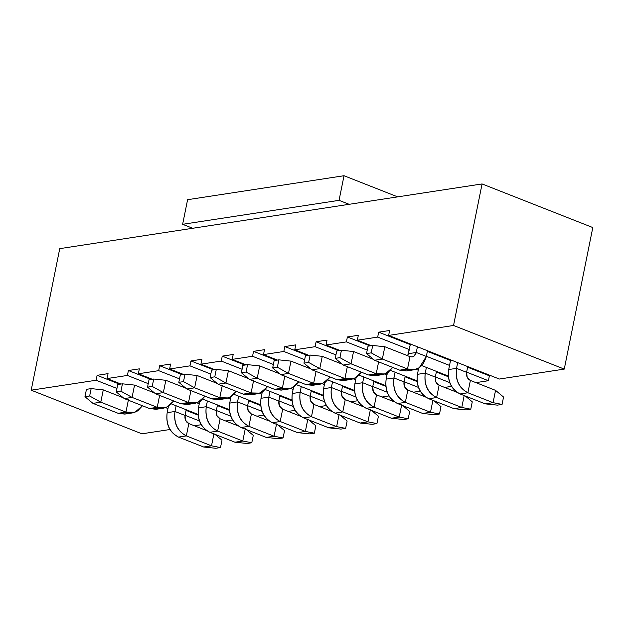 <?xml version="1.0" encoding="UTF-8"?>
<svg xmlns="http://www.w3.org/2000/svg" width="624" height="624" viewBox="0 0 624 624"><rect width="100%" height="100%" fill="white"/><g stroke="black" fill="none" stroke-linecap="round" stroke-linejoin="round"><path stroke-width="0.94" d="M397.675 196.872L344.019 175.726L339.058 200.343L349.12 204.305L339.058 200.343L182.629 224.312L187.598 199.696L182.629 224.312L192.699 228.275L182.629 224.312L339.058 200.343L344.019 175.726L187.598 199.696L344.019 175.726L397.675 196.872M141.921 433.813L31.2 390.187L59.74 248.648L31.2 390.187L96.119 380.242L97.11 375.32L108.061 373.636L107.063 378.565L127.397 375.445L128.396 370.523L139.339 368.846L138.349 373.768L158.683 370.656L159.674 365.726L170.625 364.049L169.634 368.971L189.969 365.859L190.96 360.937L201.911 359.26L200.92 364.182L221.255 361.062L222.245 356.14L233.197 354.463L232.206 359.385L252.541 356.273L253.531 351.351L264.482 349.674L263.492 354.596L283.826 351.476L284.817 346.554L295.768 344.877L294.77 349.799L315.104 346.687L316.103 341.765L327.046 340.088L326.056 345.01L346.39 341.89L347.389 336.968L358.332 335.291L357.341 340.213L377.676 337.1L378.667 332.179L389.618 330.494L388.627 335.423L453.539 325.471L482.079 183.94L59.74 248.648L482.079 183.94L453.539 325.471L564.26 369.096L592.8 227.557L482.079 183.94L592.8 227.557L564.26 369.096L499.348 379.041L564.26 369.096L453.539 325.471L388.627 335.423L499.348 379.041L388.627 335.423L389.618 330.494L378.667 332.179L377.676 337.1L409.274 349.549L377.676 337.1L357.341 340.213L371.249 345.696L357.341 340.213L358.332 335.291L347.389 336.968L346.39 341.89L367.224 350.095L346.39 341.89L326.056 345.01L339.971 350.485L326.056 345.01L327.046 340.088L316.103 341.765L315.104 346.687L335.938 354.892L315.104 346.687L294.77 349.799L308.685 355.282L294.77 349.799L295.768 344.877L284.817 346.554L283.826 351.476L304.652 359.689L283.826 351.476L263.492 354.596L277.399 360.071L263.492 354.596L264.482 349.674L253.531 351.351L252.541 356.273L273.367 364.478L252.541 356.273L232.206 359.385L246.113 364.868L232.206 359.385L233.197 354.463L222.245 356.14L221.255 361.062L242.081 369.275L221.255 361.062L200.92 364.182L214.828 369.665L200.92 364.182L201.911 359.26L190.96 360.937L189.969 365.859L210.803 374.065L189.969 365.859L169.634 368.971L183.542 374.455L169.634 368.971L170.625 364.049L159.674 365.726L158.683 370.656L179.517 378.862L158.683 370.656L138.349 373.768L152.264 379.252L138.349 373.768L139.339 368.846L128.396 370.523L127.397 375.445L148.231 383.651L127.397 375.445L107.063 378.565L120.978 384.041L107.063 378.565L108.061 373.636L97.11 375.32L96.119 380.242L31.2 390.187L141.921 433.813L170.009 429.507L141.921 433.813M490.628 375.609L489.388 375.796L488.397 380.718L475.933 382.629L488.397 380.718L489.388 375.796L467.618 367.216L489.388 375.796L490.628 375.609M451.565 386.365L444.647 387.426L451.565 386.365M420.287 391.154L413.361 392.215L420.287 391.154M389.002 395.951L382.075 397.012L389.002 395.951M357.716 400.741L350.789 401.801L357.716 400.741M326.43 405.538L319.511 406.598L326.43 405.538M295.144 410.335L288.226 411.395L295.144 410.335M263.858 415.124L256.94 416.185L263.858 415.124M232.573 419.921L225.654 420.982L232.573 419.921M201.295 424.71L194.368 425.771L201.295 424.71M426.364 356.281L449.537 365.414L426.364 356.281M466.627 372.146L488.397 380.718L466.627 372.146M450.528 360.485L427.354 351.359L447.112 359.143L448.352 358.948L447.112 359.143L450.528 360.485M410.272 344.627L378.667 332.179L406.856 343.278L408.088 343.091L406.856 343.278L410.272 344.627M421.801 365.609L448.328 376.061L421.801 365.609M416.021 369.322L418.252 370.204L416.021 369.322M435.341 376.935L449.779 382.629L435.341 376.935M448.399 376.763L436.332 372.013L448.399 376.763M370.016 345.883L347.389 336.968L370.016 345.883M390.515 370.406L417.043 380.858L390.515 370.406M417.113 381.56L405.046 376.81L417.113 381.56M338.731 350.68L316.103 341.765L338.731 350.68M384.735 374.119L386.966 375.001L384.735 374.119M404.056 381.732L418.493 387.418L404.056 381.732M359.237 375.196L385.765 385.648L359.237 375.196M385.827 386.357L373.768 381.599L385.827 386.357M307.445 355.469L284.817 346.554L307.445 355.469M353.449 378.908L355.688 379.79L353.449 378.908M372.77 386.521L387.208 392.215L372.77 386.521M327.951 379.993L354.479 390.445L327.951 379.993M322.163 383.705L324.402 384.587L322.163 383.705M341.484 391.318L355.93 397.004L341.484 391.318M354.541 391.147L342.482 386.396L354.541 391.147M276.159 360.266L253.531 351.351L276.159 360.266M296.665 384.782L323.193 395.234L296.665 384.782M290.878 388.495L293.116 389.376L290.878 388.495M310.206 396.107L324.644 401.801L310.206 396.107M323.255 395.944L311.197 391.186L323.255 395.944M244.873 365.056L222.245 356.14L244.873 365.056M265.379 389.579L291.907 400.031L265.379 389.579M291.977 400.733L279.911 395.983L291.977 400.733M213.587 369.853L190.96 360.937L213.587 369.853M259.6 393.292L261.83 394.173L259.6 393.292M278.92 400.904L293.358 406.591L278.92 400.904M234.094 394.376L260.621 404.828L234.094 394.376M260.692 405.53L248.625 400.772L260.692 405.53M182.309 374.642L159.674 365.726L182.309 374.642M228.314 398.089L230.545 398.962L228.314 398.089M247.634 405.701L262.072 411.388L247.634 405.701M202.808 399.165L229.336 409.617L202.808 399.165M229.406 410.319L217.339 405.569L229.406 410.319M151.024 379.439L128.396 370.523L151.024 379.439M197.028 402.878L199.259 403.759L197.028 402.878M216.349 410.491L230.786 416.177L216.349 410.491M199.501 420.974L185.063 415.288L199.501 420.974M167.981 408.556L165.742 407.675L167.981 408.556M116.945 388.448L96.119 380.242L116.945 388.448M171.522 403.962L198.058 414.414L171.522 403.962M198.12 415.116L186.053 410.366L198.12 415.116M119.738 384.236L97.11 375.32L119.738 384.236M456.526 368.339L466.596 372.31L467.743 366.592L466.596 372.31L456.526 368.339L457.681 362.63L456.526 368.339C455.239 379.852 459.038 387.988 467.906 392.753L470.387 380.445L467.189 377.239L466.596 372.31C466.112 376.178 467.376 378.893 470.387 380.445L467.906 392.753C458.874 388.097 455.083 379.961 456.526 368.339L448.703 369.541L450.661 359.861L448.703 369.541L456.526 368.339M460.083 393.955C451.214 389.189 447.424 381.053 448.703 369.541C447.26 381.155 451.058 389.298 460.083 393.955L467.906 392.753L493.069 402.667L495.55 390.359L470.387 380.445L495.55 390.359L493.069 402.667L467.906 392.753L460.083 393.955L485.246 403.868L460.083 393.955M485.246 403.868L493.069 402.667L502.063 404.414L503.552 397.028L495.55 390.359L503.552 397.028L502.063 404.414L493.069 402.667L485.246 403.868L497.367 405.132L485.246 403.868M497.367 405.132L502.063 404.414L497.367 405.132M410.171 369.712L399.688 370.157L407.511 368.956L382.348 359.042L384.829 346.733L409.991 356.647L384.829 346.733L382.348 359.042L407.511 368.956L409.991 356.647L412.214 356.912L413.915 356.249L416.263 352.482L408.447 353.675L407.675 355.735L410.397 343.996L408.447 353.675L416.263 352.482L426.332 356.444L427.487 350.727L426.332 356.444L416.263 352.482L417.417 346.765L416.263 352.482C415.194 356.062 413.104 357.458 409.991 356.647L407.511 368.956C416.855 371.374 423.127 367.201 426.332 356.444L419.273 367.754L414.18 369.751L407.511 368.956L399.688 370.157L406.364 370.952L414.18 369.751M399.688 370.157L374.525 360.243L399.688 370.157M382.348 359.042L374.525 360.243L366.522 353.574L368.012 346.187L372.7 345.47L371.218 352.856L382.348 359.042L371.218 352.856L366.522 353.574L374.525 360.243L382.348 359.042M384.829 346.733L372.7 345.47L384.829 346.733M371.218 352.856L372.7 345.47L368.012 346.187L366.522 353.574L371.218 352.856M378.893 374.501L368.402 374.954L376.225 373.753L351.062 363.839L353.543 351.53L373.511 359.393L353.543 351.53L351.062 363.839L376.225 373.753L378.706 361.444L376.225 373.753L385.195 373.963L392.738 367.419L387.995 372.551L382.902 374.548L376.225 373.753L368.402 374.954L375.079 375.742L382.902 374.548M368.402 374.954L343.239 365.04L368.402 374.954M351.062 363.839L343.239 365.04L335.236 358.371L336.726 350.984L341.422 350.267L339.932 357.653L351.062 363.839L339.932 357.653L335.236 358.371L343.239 365.04L351.062 363.839M353.543 351.53L341.422 350.267L353.543 351.53M339.932 357.653L341.422 350.267L336.726 350.984L335.236 358.371L339.932 357.653M425.24 373.136L435.31 377.099L436.457 371.389L435.31 377.099L425.24 373.136L426.395 367.419L425.24 373.136C423.961 384.649 427.752 392.785 436.621 397.543L439.101 385.242L435.903 382.036L435.31 377.099C434.827 380.975 436.09 383.69 439.101 385.242L436.621 397.543C427.588 392.886 423.797 384.751 425.24 373.136L417.425 374.338L418.673 368.137L417.425 374.338L425.24 373.136M428.797 398.744C419.929 393.986 416.138 385.843 417.425 374.338C415.982 385.952 419.773 394.087 428.797 398.744L436.621 397.543L461.783 407.464L464.264 395.156L461.783 407.464L436.621 397.543L428.797 398.744L453.96 408.658L428.797 398.744M456.986 392.285L439.101 385.242L456.986 392.285M453.96 408.658L461.783 407.464L470.777 409.204L472.267 401.817L465.278 395.998L472.267 401.817L470.777 409.204L461.783 407.464L453.96 408.658L466.089 409.921L453.96 408.658M466.089 409.921L470.777 409.204L466.089 409.921M347.607 379.298L337.124 379.743L344.939 378.542L319.777 368.628L322.257 356.327L342.225 364.19L322.257 356.327L319.777 368.628L344.939 378.542L347.42 366.241L344.939 378.542L353.909 378.752L361.452 372.208L356.71 377.348L351.616 379.337L344.939 378.542L337.124 379.743L343.793 380.539L351.616 379.337M337.124 379.743L311.953 369.829L337.124 379.743M319.777 368.628L311.953 369.829L303.95 363.16L305.44 355.781L310.136 355.056L308.646 362.443L319.777 368.628L308.646 362.443L303.95 363.16L311.953 369.829L319.777 368.628M322.257 356.327L310.136 355.056L322.257 356.327M308.646 362.443L310.136 355.056L305.44 355.781L303.95 363.16L308.646 362.443M393.955 377.933L404.024 381.896L405.179 376.178L404.024 381.896L393.955 377.933L395.109 372.216L393.955 377.933C392.675 389.438 396.466 397.582 405.335 402.34L407.815 390.031L404.617 386.825L404.024 381.896C403.541 385.765 404.804 388.479 407.815 390.031L405.335 402.34C396.31 397.683 392.512 389.548 393.955 377.933L386.139 379.127L387.387 372.934L386.139 379.127L393.955 377.933M397.511 403.541C388.643 398.775 384.852 390.64 386.139 379.127C384.696 390.749 388.487 398.884 397.511 403.541L405.335 402.34L430.498 412.253L432.978 399.945L430.498 412.253L405.335 402.34L397.511 403.541L422.674 413.455L397.511 403.541M425.708 397.082L407.815 390.031L425.708 397.082M422.674 413.455L430.498 412.253L439.491 414.001L440.981 406.614L433.992 400.795L440.981 406.614L439.491 414.001L430.498 412.253L422.674 413.455L434.803 414.718L422.674 413.455M434.803 414.718L439.491 414.001L434.803 414.718M316.321 384.088L305.838 384.54L313.654 383.339L288.491 373.425L290.971 361.117L310.939 368.987L290.971 361.117L288.491 373.425L313.654 383.339L316.142 371.03L313.654 383.339L322.624 383.549L330.166 377.005L325.424 382.138L320.33 384.134L313.654 383.339L305.838 384.54L312.507 385.328L320.33 384.134M305.838 384.54L280.675 374.626L305.838 384.54M288.491 373.425L280.675 374.626L272.665 367.957L274.154 360.571L278.85 359.853L277.36 367.24L288.491 373.425L277.36 367.24L272.665 367.957L280.675 374.626L288.491 373.425M290.971 361.117L278.85 359.853L290.971 361.117M277.36 367.24L278.85 359.853L274.154 360.571L272.665 367.957L277.36 367.24M362.677 382.723L372.739 386.693L373.893 380.975L372.739 386.693L362.677 382.723L363.823 377.005L362.677 382.723C361.39 394.235 365.18 402.371 374.049 407.137L376.529 394.828L373.339 391.622L372.739 386.693C372.255 390.562 373.519 393.276 376.529 394.828L374.049 407.137C365.024 402.48 361.234 394.337 362.677 382.723L354.853 383.924L356.101 377.723L354.853 383.924L362.677 382.723M366.226 408.33C357.357 403.572 353.566 395.437 354.853 383.924C353.41 395.538 357.201 403.673 366.226 408.33L374.049 407.137L399.212 417.05L401.692 404.742L399.212 417.05L374.049 407.137L366.226 408.33L391.388 418.244L366.226 408.33M394.423 401.872L376.529 394.828L394.423 401.872M391.388 418.244L399.212 417.05L408.213 418.79L409.695 411.403L402.706 405.584L409.695 411.403L408.213 418.79L399.212 417.05L391.388 418.244L403.517 419.507L391.388 418.244M403.517 419.507L408.213 418.79L403.517 419.507M285.035 388.885L274.552 389.329L282.376 388.136L257.205 378.222L259.693 365.914L279.653 373.776L259.693 365.914L257.205 378.222L282.376 388.136L284.856 375.827L282.376 388.136L291.338 388.346L298.88 381.794L294.138 386.935L289.045 388.924L282.376 388.136L274.552 389.329L281.221 390.125L289.045 388.924M274.552 389.329L249.389 379.415L274.552 389.329M257.205 378.222L249.389 379.415L241.387 372.746L242.869 365.368L247.564 364.65L246.074 372.029L257.205 378.222L246.074 372.029L241.387 372.746L249.389 379.415L257.205 378.222M259.693 365.914L247.564 364.65L259.693 365.914M246.074 372.029L247.564 364.65L242.869 365.368L241.387 372.746L246.074 372.029M331.391 387.52L341.453 391.482L342.607 385.765L341.453 391.482L331.391 387.52L332.545 381.802L331.391 387.52C330.104 399.032 333.895 407.168 342.763 411.926L345.244 399.617L342.053 396.412L341.453 391.482C340.969 395.351 342.233 398.065 345.244 399.617L342.763 411.926C333.739 407.269 329.948 399.134 331.391 387.52L323.567 388.713L324.815 382.52L323.567 388.713L331.391 387.52M334.94 413.127C326.071 408.361 322.28 400.226 323.567 388.713C322.124 400.335 325.915 408.47 334.94 413.127L342.763 411.926L367.926 421.84L370.406 409.531L367.926 421.84L342.763 411.926L334.94 413.127L360.11 423.041L334.94 413.127M363.137 406.669L345.244 399.617L363.137 406.669M360.11 423.041L367.926 421.84L376.927 423.587L378.417 416.2L371.428 410.381L378.417 416.2L376.927 423.587L367.926 421.84L360.11 423.041L372.232 424.304L360.11 423.041M372.232 424.304L376.927 423.587L372.232 424.304M253.75 393.674L243.266 394.126L251.09 392.925L225.927 383.011L228.407 370.703L248.375 378.573L228.407 370.703L225.927 383.011L251.09 392.925L253.57 380.617L251.09 392.925L260.06 393.136L267.595 386.591L262.852 391.724L257.759 393.721L251.09 392.925L243.266 394.126L249.935 394.914L257.759 393.721M243.266 394.126L218.104 384.212L243.266 394.126M225.927 383.011L218.104 384.212L210.101 377.543L211.591 370.157L216.278 369.439L214.789 376.826L225.927 383.011L214.789 376.826L210.101 377.543L218.104 384.212L225.927 383.011M228.407 370.703L216.278 369.439L228.407 370.703M214.789 376.826L216.278 369.439L211.591 370.157L210.101 377.543L214.789 376.826M300.105 392.309L310.167 396.279L311.321 390.562L310.167 396.279L300.105 392.309L301.259 386.591L300.105 392.309C298.818 403.822 302.609 411.957 311.477 416.723L313.958 404.414L310.768 401.209L310.167 396.279C309.691 400.148 310.955 402.862 313.958 404.414L311.477 416.723C302.453 412.066 298.662 403.931 300.105 392.309L292.282 393.51L293.53 387.309L292.282 393.51L300.105 392.309M303.662 417.916C294.793 413.158 290.995 405.023 292.282 393.51C290.839 405.124 294.629 413.26 303.662 417.916L311.477 416.723L336.64 426.637L339.128 414.328L336.64 426.637L311.477 416.723L303.662 417.916L328.825 427.83L303.662 417.916M331.851 411.458L313.958 404.414L331.851 411.458M328.825 427.83L336.64 426.637L345.641 428.376L347.131 420.997L340.142 415.171L347.131 420.997L345.641 428.376L336.64 426.637L328.825 427.83L340.946 429.094L328.825 427.83M340.946 429.094L345.641 428.376L340.946 429.094M222.464 398.471L211.981 398.915L219.804 397.722L194.641 387.808L197.122 375.5L217.09 383.362L197.122 375.5L194.641 387.808L219.804 397.722L222.284 385.414L219.804 397.722L228.774 397.933L236.309 391.388L231.566 396.521L226.473 398.51L219.804 397.722L211.981 398.915L218.657 399.711L226.473 398.51M211.981 398.915L186.818 389.002L211.981 398.915M194.641 387.808L186.818 389.002L178.815 382.34L180.305 374.954L184.993 374.236L183.503 381.615L194.641 387.808L183.503 381.615L178.815 382.34L186.818 389.002L194.641 387.808M197.122 375.5L184.993 374.236L197.122 375.5M183.503 381.615L184.993 374.236L180.305 374.954L178.815 382.34L183.503 381.615M268.819 397.106L278.881 401.068L280.036 395.351L278.881 401.068L268.819 397.106L269.974 391.388L268.819 397.106C267.532 408.619 271.323 416.754 280.192 421.512L282.68 409.204L279.482 406.006L278.881 401.068C278.405 404.945 279.669 407.651 282.68 409.204L280.192 421.512C271.167 416.855 267.376 408.72 268.819 397.106L260.996 398.299L262.252 392.106L260.996 398.299L268.819 397.106M272.376 422.713C263.507 417.947 259.717 409.812 260.996 398.299C259.553 409.921 263.344 418.057 272.376 422.713L280.192 421.512L305.362 431.426L307.843 419.117L305.362 431.426L280.192 421.512L272.376 422.713L297.539 432.627L272.376 422.713M300.565 416.255L282.68 409.204L300.565 416.255M297.539 432.627L305.362 431.426L314.356 433.173L315.845 425.786L308.857 419.968L315.845 425.786L314.356 433.173L305.362 431.426L297.539 432.627L309.66 433.891L297.539 432.627M309.66 433.891L314.356 433.173L309.66 433.891M191.186 403.26L180.695 403.712L188.518 402.511L163.355 392.597L165.836 380.289L185.804 388.159L165.836 380.289L163.355 392.597L188.518 402.511L190.999 390.203L188.518 402.511L197.488 402.722L205.031 396.178L200.288 401.31L195.195 403.307L188.518 402.511L180.695 403.712L187.372 404.508L195.195 403.307M180.695 403.712L155.532 393.799L180.695 403.712M163.355 392.597L155.532 393.799L147.529 387.13L149.019 379.743L153.715 379.025L152.225 386.412L163.355 392.597L152.225 386.412L147.529 387.13L155.532 393.799L163.355 392.597M165.836 380.289L153.715 379.025L165.836 380.289M152.225 386.412L153.715 379.025L149.019 379.743L147.529 387.13L152.225 386.412M237.533 401.895L247.603 405.865L248.75 400.148L247.603 405.865L237.533 401.895L238.688 396.185L237.533 401.895C236.246 413.408 240.045 421.543 248.914 426.309L251.394 414.001L248.196 410.795L247.603 405.865C247.12 409.734 248.383 412.448 251.394 414.001L248.914 426.309C239.881 421.652 236.09 413.517 237.533 401.895L229.71 403.096L230.966 396.895L229.71 403.096L237.533 401.895M241.09 427.502C232.222 422.744 228.431 414.609 229.71 403.096C228.267 414.71 232.066 422.846 241.09 427.502L248.914 426.309L274.076 436.223L276.557 423.914L274.076 436.223L248.914 426.309L241.09 427.502L266.253 437.424L241.09 427.502M269.279 421.052L251.394 414.001L269.279 421.052M266.253 437.424L274.076 436.223L283.07 437.962L284.56 430.583L277.571 424.757L284.56 430.583L283.07 437.962L274.076 436.223L266.253 437.424L278.382 438.688L266.253 437.424M278.382 438.688L283.07 437.962L278.382 438.688M159.9 408.057L149.409 408.502L157.232 407.308L132.07 397.394L134.55 385.086L154.518 392.948L134.55 385.086L132.07 397.394L157.232 407.308L159.713 395L157.232 407.308L166.202 407.519L173.745 400.975L169.003 406.107L163.909 408.104L157.232 407.308L149.409 408.502L156.086 409.297L163.909 408.104M149.409 408.502L124.246 398.588L149.409 408.502M132.07 397.394L124.246 398.588L116.243 391.927L117.733 384.54L122.429 383.822L120.939 391.209L132.07 397.394L120.939 391.209L116.243 391.927L124.246 398.588L132.07 397.394M134.55 385.086L122.429 383.822L134.55 385.086M120.939 391.209L122.429 383.822L117.733 384.54L116.243 391.927L120.939 391.209M206.248 406.692L216.317 410.654L217.472 404.937L216.317 410.654L206.248 406.692L207.402 400.975L206.248 406.692C204.968 418.205 208.759 426.34 217.628 431.098L220.108 418.79L216.91 415.592L216.317 410.654C215.834 414.531 217.097 417.238 220.108 418.79L217.628 431.098C208.595 426.442 204.805 418.306 206.248 406.692L198.432 407.893L199.68 401.692L198.432 407.893L206.248 406.692M209.804 432.299C200.936 427.541 197.145 419.398 198.432 407.893C196.989 419.507 200.78 427.643 209.804 432.299L217.628 431.098L242.791 441.012L245.271 428.711L242.791 441.012L217.628 431.098L209.804 432.299L234.967 442.213L209.804 432.299M237.994 425.841L220.108 418.79L237.994 425.841M234.967 442.213L242.791 441.012L251.784 442.759L253.274 435.373L246.285 429.554L253.274 435.373L251.784 442.759L242.791 441.012L234.967 442.213L247.096 443.477L234.967 442.213M247.096 443.477L251.784 442.759L247.096 443.477M128.614 412.854L118.131 413.299L125.947 412.097L100.784 402.184L103.264 389.875L123.232 397.745L103.264 389.875L100.784 402.184L125.947 412.097L128.427 399.797L125.947 412.097L134.917 412.308L142.459 405.764L137.717 410.896L132.623 412.893L125.947 412.097L118.131 413.299L124.8 414.094L132.623 412.893M118.131 413.299L92.968 403.385L118.131 413.299M100.784 402.184L92.968 403.385L84.958 396.716L86.447 389.337L91.143 388.612L89.653 395.998L100.784 402.184L89.653 395.998L84.958 396.716L92.968 403.385L100.784 402.184M103.264 389.875L91.143 388.612L103.264 389.875M89.653 395.998L91.143 388.612L86.447 389.337L84.958 396.716L89.653 395.998M174.97 411.481L185.032 415.451L186.186 409.734L185.032 415.451L174.97 411.481L176.116 405.772L174.97 411.481C173.683 422.994 177.473 431.129 186.342 435.895L188.822 423.587L185.624 420.381L185.032 415.451C184.548 419.32 185.812 422.035 188.822 423.587L186.342 435.895C177.317 431.239 173.527 423.103 174.97 411.481L167.146 412.682L168.394 406.489L167.146 412.682L174.97 411.481M178.519 437.096C169.65 432.331 165.859 424.195 167.146 412.682C165.703 424.297 169.494 432.44 178.519 437.096L186.342 435.895L211.505 445.809L213.985 433.501L211.505 445.809L186.342 435.895L178.519 437.096L203.681 447.01L178.519 437.096M206.716 430.638L188.822 423.587L206.716 430.638M203.681 447.01L211.505 445.809L220.506 447.556L221.988 440.17L214.999 434.351L221.988 440.17L220.506 447.556L211.505 445.809L203.681 447.01L215.81 448.274L203.681 447.01M215.81 448.274L220.506 447.556L215.81 448.274"/></g></svg>
